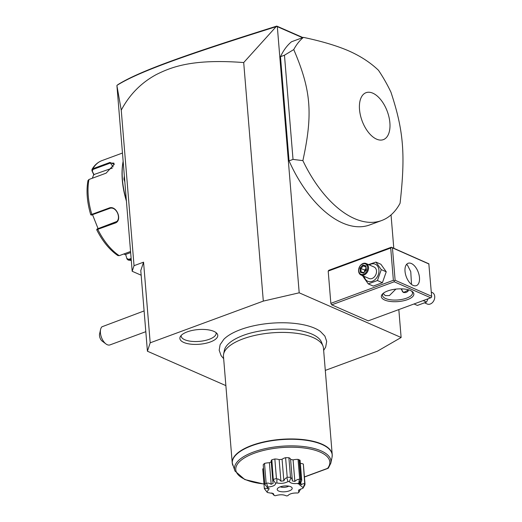 <?xml version="1.0" encoding="UTF-8"?>
<svg xmlns="http://www.w3.org/2000/svg" width="522" height="522" viewBox="0 0 522 522"><rect width="100%" height="100%" fill="white"/><g stroke="black" fill="none" stroke-linecap="round" stroke-linejoin="round"><path stroke-width="0.78" d="M325.291 370.398L377.471 351.156L401.124 337.499L299.197 292.809L263.316 301.103L150.192 342.817L147.419 351.215L225.876 385.614M323.653 350.432L325.669 347.104L326.694 341.395L324.886 336.103L320.364 331.411A53.016 20.547 175.3 0 0 314.714 328.227A53.016 20.547 175.3 0 0 265.698 323.764A53.016 20.547 175.3 0 0 223.794 339.352L220.101 344.722L219.181 350.236L221.126 355.697L223.657 358.653M183.79 342.458A19.007 7.367 -4.7 0 1 180.305 336.638A19.007 7.367 -4.7 0 1 194.68 329.989A19.007 7.367 -4.7 0 1 213.863 331.366A19.007 7.367 -4.7 0 1 217.054 333.617A19.007 7.367 -4.7 0 1 207.338 342.915A19.007 7.367 -4.7 0 1 183.79 342.458M299.197 292.809L277.319 26.648L276.928 26.381L276.118 26.681L243.702 62.562L263.316 301.103M391.043 214.907L393.79 248.276M398.828 309.579L401.124 337.499M277.319 26.648L302.519 37.695M331.705 304.841L368.238 320.854L430.754 297.801L394.221 281.782L331.705 304.841L330.85 303.354L328.201 271.088L328.867 270.272L391.383 247.219L390.717 248.035L393.366 280.301L394.293 280.856L395.121 280.268L431.648 296.287L431.583 297.207L430.754 297.801M303.419 37.369L291.511 41.76A100.328 53.923 69.8 0 0 280.49 56.683L289.058 160.867A100.328 53.923 69.8 0 0 369.72 224.93L381.628 220.538A100.328 53.923 69.8 0 0 400.08 203.241C405.568 154.336 403.617 130.604 390.945 92.192A100.328 53.923 69.8 0 0 378.47 70.274C370.398 62.562 360.513 56.115 348.813 50.921C336.958 45.779 321.826 41.264 303.419 37.369A100.328 53.923 69.8 0 0 293.749 49.57L284.464 55.221L293.025 159.406L302.877 160.626A100.328 53.923 69.8 0 0 354.49 218.587A100.328 53.923 69.8 0 0 381.628 220.538M243.702 62.562C193.023 58.692 171.96 66.731 156.352 74.542C141.188 82.73 129.489 94.606 121.248 110.168L134.037 265.678L143.563 262.168L140.783 270.559L147.419 351.215M143.563 262.168L150.192 342.817M134.037 265.678L132.183 271.277L141.168 275.211M121.248 110.168L116.935 85.771L132.183 271.277M116.961 85.367L118.233 84.427C139.57 71.181 185.917 54.608 276.777 26.1L302.904 37.558M116.974 85.36C138.395 71.912 184.808 55.345 276.118 26.681M126.324 200.011A60.2 32.351 -110.2 0 1 123.153 161.402M124.836 181.858L123.929 179.15L124.353 176.031M126.415 201.094A59.443 31.946 -110.2 0 1 123.146 161.318M131.192 259.199L128.164 260.06L126.976 258.951L125.645 254.429L130.65 252.583M131.133 258.468L128.686 259.369L127.035 258.553M92.322 178.237L93.738 174.622L91.957 170.772L91.989 169.402L92.831 168.737L109.953 162.42L114.227 164.339L106.096 173.16L88.975 179.477L87.99 180.521C86.117 190.817 87.043 202.236 90.756 214.777L91.422 215.103M91.5 215.038L109.418 208.506C116.55 205.361 122.513 220.264 114.97 222.483L97.053 229.014L96.707 229.765C102.566 241.327 109.607 249.921 117.848 255.552L119.238 255.669L130.559 251.493M90.867 214.725L108.968 208.082C116.563 204.683 123.016 220.786 114.944 223.135L96.798 229.673M115.388 222.307L115.793 222.098M126.976 258.951L125.645 254.429M125.554 254.723L123.747 254.005M91.957 170.772L92.29 171.066L92.975 169.461L110.09 163.151L113.907 163.099L114.148 164.619M112.334 168.071L93.738 174.622M98.019 228.492L92.538 214.731M97.053 229.014L116.491 221.609M94.025 174.818L92.29 171.066M144.105 310.929L101.907 326.811A10.035 5.39 69.8 0 0 100.602 329.421A10.035 5.39 69.8 0 0 100.413 332.821A10.035 5.39 69.8 0 0 105.953 343.933A10.035 5.39 69.8 0 0 109.972 344.905L145.814 331.685M105.953 343.933L102.26 341.173A5.018 2.695 -110.2 0 1 99.585 333.923L100.602 329.421M410.501 290.526A16.306 6.316 -4.7 0 1 412.126 291.42A16.306 6.316 -4.7 0 1 406.24 300.052A16.306 6.316 -4.7 0 1 384.701 300.039A16.306 6.316 -4.7 0 1 382.646 293.847A16.306 6.316 -4.7 0 1 410.501 290.526M394.221 281.782L394.293 280.856M393.366 280.301L330.85 303.354M390.717 248.035L328.201 271.088M431.648 296.287L428.836 263.799L391.383 247.219M428.999 264.021L391.546 247.448M392.466 248.002L395.121 280.268M413.15 285.397A11.915 6.401 -110.2 0 1 405.437 273.959A11.915 6.401 -110.2 0 1 408.126 263.271A11.915 6.401 -110.2 0 1 411.349 263.506A11.915 6.401 -110.2 0 1 419.062 274.937A11.915 6.401 -110.2 0 1 416.373 285.625A11.915 6.401 -110.2 0 1 413.15 285.397M411.512 284.412L410.762 271.668L407.382 264.967L406.344 264.667M411.46 291.002A15.047 5.833 -4.7 0 1 412.511 292.894A15.047 5.833 -4.7 0 1 402.553 299.289A15.047 5.833 -4.7 0 1 385.601 298.519A15.047 5.833 -4.7 0 1 382.509 295.361A15.047 5.833 -4.7 0 1 383.233 293.318M395.891 289.097L389.405 295.569L385.366 295.641L383.128 293.462M406.168 264.922A15.047 5.833 175.3 0 0 406.573 264.706M408.765 289.899L403.48 292.503L401.033 288.849M403.669 292.581A5.266 3.948 113.7 0 1 401.77 289.371A5.266 3.948 113.7 0 1 401.757 288.868M401.803 288.868A5.018 3.758 -66.3 0 0 401.823 289.227A5.018 3.758 -66.3 0 0 404.25 292.516A5.018 3.758 -66.3 0 0 408.308 290.787M414.037 303.967L417.391 305.435L426.559 302.055L423.205 300.587M426.559 302.055L428.079 298.786M431.309 292.105L432.281 292.535A6.271 4.698 113.7 0 1 434.722 296.444A6.271 4.698 -66.3 0 1 432.444 302.571A6.271 4.698 -66.3 0 1 427.244 304.019L424.758 302.93M363.038 275.864L362.927 276.373L368.271 283.896L373.25 286.082L382.417 282.702L386.241 271.792L380.903 264.269L375.918 262.083L368.552 264.589M386.241 271.792L381.262 269.613L375.918 262.083M382.417 282.702L377.439 280.516L381.262 269.613M368.271 283.896L377.439 280.516M364.284 276.412A9.331 6.988 -66.3 0 0 372.656 281.149A9.331 6.988 -66.3 0 0 378.92 270.024A9.331 6.988 -66.3 0 0 369.322 264.928M361.035 274.99L369.021 278.494A6.271 4.698 -66.3 0 0 374.222 277.045A6.271 4.698 -66.3 0 0 376.506 270.918A6.271 4.698 -66.3 0 0 374.059 267.003L366.066 263.499A6.271 4.698 -66.3 0 0 360.865 264.948A6.271 4.698 -66.3 0 0 358.588 271.075A6.271 4.698 113.7 0 0 361.035 274.99A6.271 4.698 113.7 0 0 366.229 273.541A6.271 4.698 113.7 0 0 368.512 267.414A6.271 4.698 -66.3 0 0 366.066 263.499M367.632 267.434A5.644 4.228 113.7 0 1 363.593 274.265A5.644 4.228 113.7 0 1 358.705 270.722A5.644 4.228 -66.3 0 1 362.744 263.891A5.644 4.228 -66.3 0 1 367.632 267.434M366.053 265.907L362.836 264.987L359.952 268.158L360.291 272.243L363.508 273.163L366.385 269.998L365.961 266.611M363.508 273.163L363.841 272.654L363.508 273.163M360.291 272.243L361.159 271.89L363.684 272.608M363.801 272.641L361.12 271.877L360.878 268.484L359.952 268.158M362.836 264.987L363.279 265.842L360.878 268.484L365.635 270.468M365.87 266.977L363.279 265.842L365.837 266.572M364.708 271.486L364.597 270.115L366 268.569M289.058 160.867L293.025 159.406M280.49 56.683L284.464 55.221M293.749 49.57C311.119 90.052 313.07 113.776 302.877 160.626M372.806 93.17A25.023 13.448 69.8 0 0 359.514 109.503A25.023 13.448 69.8 0 0 376.59 139.152A25.023 13.448 69.8 0 0 389.882 122.82A25.023 13.448 69.8 0 0 372.806 93.17M232.427 464.091A50.164 19.444 -4.7 0 1 232.225 462.877A50.164 19.444 -4.7 0 1 265.398 441.573A50.164 19.444 -4.7 0 1 321.917 444.124A50.164 19.444 -4.7 0 1 332.22 454.655L323.464 348.109A50.164 19.444 175.3 0 0 322.961 345.956A50.164 19.444 175.3 0 0 313.154 337.584A50.164 19.444 175.3 0 0 259.323 334.504A50.164 19.444 175.3 0 0 223.605 354.125L224.395 350.288A49.061 19.014 -4.7 0 1 240.061 336.697C256.837 329.225 286.115 326.818 303.882 331.45A49.061 19.014 -4.7 0 1 311.973 334.119A49.061 19.014 -4.7 0 1 321.559 342.301A49.061 19.014 -4.7 0 1 322.022 344.148M223.605 354.125A50.164 19.444 175.3 0 0 223.468 356.33L232.225 462.877L234.978 471.02A48.396 18.759 -4.7 0 1 281.195 446.277A48.396 18.759 -4.7 0 1 330.837 463.138L328.345 468.123M328.514 467.732L327.555 468.371L328.038 468.345L304.43 477.049M263.519 468.364A7.602 2.949 175.3 0 0 262.742 469.004L264.354 488.592A20.632 8 -4.7 0 0 264.628 488.99L266.996 492.07A18.459 7.151 175.3 0 0 267.375 492.5L273.358 493.59L274.213 495.502A18.459 7.151 175.3 0 0 275.414 495.717C279.825 494.399 283.485 494.464 286.389 495.9A18.459 7.151 175.3 0 0 287.805 495.73C289.521 493.734 292.842 492.827 297.775 493.009A18.459 7.151 175.3 0 0 298.741 492.533L298.577 490.125L303.041 488.187A18.459 7.151 175.3 0 0 303.106 487.626L299.139 484.468L299.726 483.685A18.459 7.151 175.3 0 0 299.38 483.522L298.016 483.901L299.23 483.457L300.659 479.366L299.054 459.778A20.632 8 -4.7 0 0 298.049 459.38A7.602 2.949 175.3 0 0 293.083 459.889A16.932 6.564 175.3 0 0 290.604 459.445A7.602 2.949 175.3 0 0 290.597 459.399A7.602 2.949 175.3 0 0 288.894 457.742A20.632 8 -4.7 0 0 285.599 457.69A7.602 2.949 175.3 0 0 282.069 459.308A16.932 6.564 175.3 0 0 279.153 459.66A7.602 2.949 175.3 0 0 274.84 458.995A20.632 8 -4.7 0 0 271.845 459.804A7.602 2.949 175.3 0 0 271.179 461.161L272.869 481.76L273.313 479.999L275.577 483.281C275.609 485.271 273.078 486.524 267.982 487.039A18.459 7.151 175.3 0 0 267.434 487.587L269.215 488.703L266.944 491.998L264.569 488.833C264.928 488.129 265.979 488.122 267.708 488.814L267.688 488.566M267.434 487.587L264.83 484.331L263.218 464.743A20.632 8 -4.7 0 1 264.51 463.438A7.602 2.949 175.3 0 1 269.411 462.753A16.932 6.564 175.3 0 1 271.238 461.846M299.06 459.895L299.204 459.843A20.632 8 -4.7 0 1 300.098 460.28L301.709 479.868A20.632 8 -4.7 0 0 300.816 479.431L299.204 459.843M299.726 483.685L301.723 480.475L300.17 483.744L301.057 484.781C302.819 483.666 304.045 483.398 304.724 483.972L303.36 464.091A7.602 2.949 175.3 0 0 300.352 463.334M267.708 488.814L267.838 487.659M264.83 484.331A20.632 8 -4.7 0 1 266.122 483.026L264.51 463.438M267.982 487.039L266.572 483.339C267.564 482.785 269.098 483.098 271.186 484.279L269.411 462.753M266.572 483.339L266.122 483.026M271.186 484.279L273.169 483.294L272.869 481.76M273.313 479.999L271.845 459.804M273.456 479.392A20.632 8 -4.7 0 1 276.445 478.576L274.84 458.995M299.23 483.457A18.459 7.151 175.3 0 0 298.858 483.3C293.827 484.011 290.669 483.444 289.384 481.61A18.459 7.151 175.3 0 0 287.987 481.584C284.725 483.346 281.012 483.796 276.843 482.935L276.941 479.013C278.089 478.759 279.42 479.483 280.921 481.18L279.153 459.66M276.941 479.013L276.445 478.576M280.921 481.18L283.844 480.827L282.069 459.308M283.844 480.827C284.731 478.837 285.73 477.832 286.832 477.813L287.211 477.278L285.599 457.69M287.211 477.278A20.632 8 -4.7 0 1 290.5 477.33L288.894 457.742M292.353 480.723L290.604 459.445M289.384 481.61L290.819 477.878C291.583 477.93 292.098 478.961 292.372 480.971L294.852 481.414L293.083 459.889M290.597 459.399L292.372 480.971M290.819 477.878L290.5 477.33M294.852 481.414C296.62 479.77 298.082 479.092 299.236 479.385L299.661 478.968L298.049 459.38M299.661 478.968A20.632 8 -4.7 0 1 300.659 479.366M300.816 479.431L299.38 483.522M301.723 480.475L301.709 479.868M301.057 484.781L300.868 482.445M304.972 483.672A20.632 8 -4.7 0 1 304.978 483.724A20.632 8 -4.7 0 1 304.822 484.997L303.041 488.187M300.639 488.99L298.741 492.533M276.843 482.935A18.459 7.151 175.3 0 0 275.577 483.281M290.656 486.68A7.523 2.917 175.3 0 0 283.061 486.132A7.523 2.917 175.3 0 0 277.365 488.768A7.523 2.917 175.3 0 0 278.748 491.072A7.523 2.917 175.3 0 0 288.066 491.254A7.523 2.917 175.3 0 0 291.915 487.568A7.523 2.917 175.3 0 0 290.656 486.68M286.832 477.813L287.987 481.584M299.236 479.385L298.858 483.3M304.724 483.972L303.106 487.626M274.213 495.502L271.871 492.931M280.255 486.824A5.266 2.042 175.3 0 0 288.751 486.126M181.154 335.476A17.559 6.806 175.3 0 0 184.749 339.731A17.559 6.806 175.3 0 0 205.205 340.474A17.559 6.806 175.3 0 0 216.03 332.612M128.686 259.369L129.071 259.982A52.676 28.305 69.8 0 0 131.283 260.308M122.461 153.037L101.999 160.587A52.676 28.305 69.8 0 0 92.831 168.737L92.975 169.461M97.855 228.799L97.823 229.445A52.676 28.305 69.8 0 0 119.238 255.669M88.975 179.477A52.676 28.305 69.8 0 0 91.846 214.398L92.303 214.823M108.968 208.082L109.418 208.506M114.944 223.135L114.97 222.483M109.953 162.42L113.124 166.864M123.929 179.15L124.608 179.137M232.792 465.324A50.125 19.425 175.3 0 1 280.653 439.7A50.125 19.425 175.3 0 1 332.064 457.161L332.22 454.655A50.164 19.444 -4.7 0 1 332.22 455.882M304.417 476.906L327.555 468.371A47.189 18.29 -4.7 0 0 298.786 447.465A47.189 18.29 -4.7 0 0 239.096 462.087A47.189 18.29 -4.7 0 0 263.975 483.953M128.164 260.06L131.296 260.471M101.999 160.587C97.849 162.166 94.515 165.109 91.989 169.402M363.606 272.699L366.111 269.939L365.824 266.409M321.559 342.301L322.961 345.956M332.064 457.161L330.837 463.138M234.978 471.02L244.798 479.561L263.982 484.07M303.367 464.136L304.978 483.724"/></g></svg>
